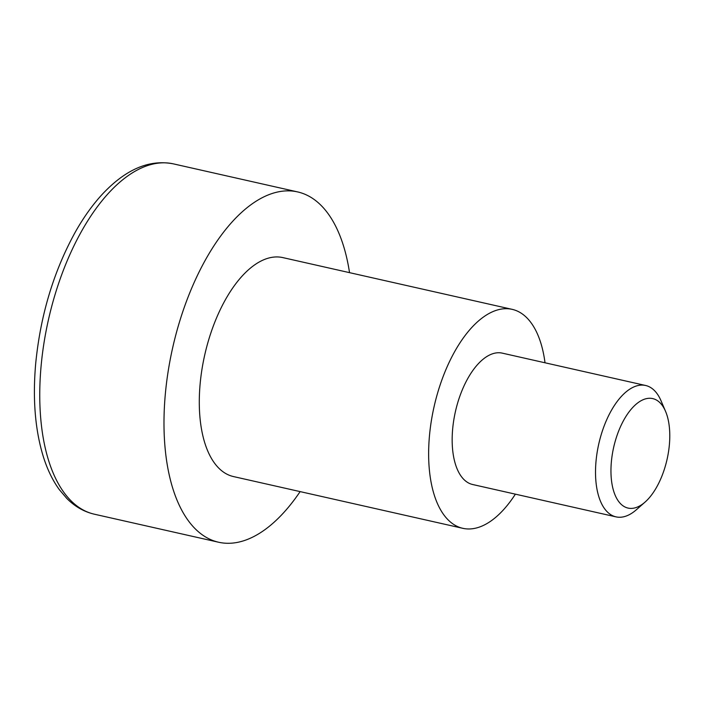 <?xml version="1.0" encoding="UTF-8"?>
<svg xmlns="http://www.w3.org/2000/svg" width="705" height="705" viewBox="0 0 705 705"><rect width="100%" height="100%" fill="white"/><g stroke="black" fill="none" stroke-linecap="round" stroke-linejoin="round"><path stroke-width="1.06" d="M665.538 411.315L661.017 400.748A67.336 32.853 102.7 0 0 645.639 385.494A67.336 32.853 102.7 0 0 595.514 472.385A67.336 32.853 102.7 0 0 615.994 516.862A67.336 32.853 102.7 0 0 636.439 509.689L645.057 502.092A56.118 27.372 -77.3 0 1 610.953 471.002A56.118 27.372 -77.3 0 1 632.42 407.807A56.118 27.372 -77.3 0 1 665.538 411.315A56.118 27.372 -77.3 0 1 645.057 502.092M615.994 516.862L472.65 484.511A67.336 32.853 -77.3 0 1 452.161 440.035A67.336 32.853 -77.3 0 1 502.295 353.143L645.639 385.494M349.53 272.65A179.563 87.605 102.7 0 0 297.642 191.919A179.563 87.605 102.7 0 0 172.663 347.794A179.563 87.605 102.7 0 0 218.594 542.233A179.563 87.605 102.7 0 0 300.127 491.605M462.771 528.309L233.417 476.554A112.227 54.752 -77.3 0 1 204.714 355.02A112.227 54.752 -77.3 0 1 282.82 257.598L512.174 309.354A112.227 54.752 102.7 0 0 434.06 406.776A112.227 54.752 102.7 0 0 462.771 528.309A112.227 54.752 102.7 0 0 515.373 494.161M545.018 362.784A112.227 54.752 102.7 0 0 512.174 309.354M94.364 514.201A179.563 87.605 -77.3 0 1 48.434 319.762A179.563 87.605 -77.3 0 1 173.412 163.877C149.575 159.198 126.045 169.138 102.815 193.708C92.937 204.318 83.825 217.008 75.47 231.778C53.809 270.967 40.564 314.738 35.735 363.119C32.545 398.713 35.091 429.944 43.375 456.831C47.394 469.574 52.708 480.502 59.308 489.623L66.852 498.488C74.871 506.56 84.045 511.804 94.364 514.201L218.594 542.233M297.642 191.919L173.412 163.877"/></g></svg>
